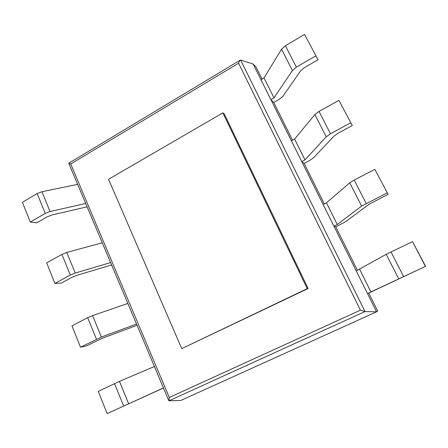 <?xml version="1.0" encoding="UTF-8"?>
<svg xmlns="http://www.w3.org/2000/svg" width="448" height="448" viewBox="0 0 448 448"><rect width="100%" height="100%" fill="white"/><g stroke="black" fill="none" stroke-linecap="round" stroke-linejoin="round"><path stroke-width="0.67" d="M425.354 266.297L412.507 241.634L425.6 266.319L367.506 293.546L368.766 293.082L377.709 311.007L376.6 311.808L180.712 400.501L169.014 400.786L364.991 311.567L240.598 60.054L253.148 63.997L376.6 311.808L364.991 311.567L360.416 310.173L238.582 63.235L70.734 163.974L68.734 163.246L240.318 60.094C239.747 60.469 239.17 61.516 238.582 63.235M240.598 60.054L240.318 60.094M253.148 63.997L256.222 67.379L262.058 79.078M357.448 270.374L335.765 226.901L333.945 226.178L323.154 204.518L326.43 202.838L349.731 182.84L354.189 180.04L374.864 169.361L388.097 194.326L368.995 204.299L345.783 221.57L335.765 226.901M324.313 203.924L304.114 163.419L301.773 161.599L291.424 140.829L294.588 139.093L314.882 114.548L319.032 111.412L338.923 100.352L352.274 125.541L338.246 133.14L334.018 136.125L313.667 157.685L309.882 160.322L304.114 163.419M292.544 140.213L273.722 102.469L270.911 99.646L260.977 79.71L264.034 77.918L281.546 49.23L285.415 45.786L304.567 34.384L318.007 59.763L304.5 67.603L300.552 70.89L282.845 96.376L279.294 99.282L273.722 102.469M169.014 400.786L169.288 397.482L70.734 163.974M304.567 34.384L318.007 59.763M315.762 55.877L296.369 67.166L292.41 70.515L273.997 97.871L270.911 99.646M273.997 97.871L264.034 77.918M87.114 206.842L51.951 214.962L47.242 216.804L36.859 222.83L30.33 222.102L22.4 202.339L37.15 193.558L41.933 191.727L77.644 184.38M85.686 203.454L50.042 211.546L45.237 213.416L30.33 222.102M338.923 100.352L352.274 125.541M350.627 122.825L330.484 133.767L326.234 136.797L304.97 159.88L301.773 161.599M304.97 159.88L294.588 139.093M111.614 264.964L76.675 275.391L71.91 277.357L61.186 283.158L54.93 283.422L46.687 262.875L61.925 254.402L66.763 252.448L102.267 242.782M110.611 262.59L75.191 273.056L70.33 275.055L54.93 283.422M374.864 169.361L388.097 194.326M387.122 192.892L361.609 206.114L337.26 224.515L333.945 226.178M337.26 224.515L326.43 202.838M137.054 325.31L102.379 338.218L86.475 345.878L80.522 347.211L71.943 325.83L87.69 317.699L92.59 315.605L127.837 303.447M136.511 324.027L101.366 337.058L80.522 347.211M425.6 266.319L368.766 293.082M412.507 241.634L386.21 254.313L356.244 270.945L367.506 293.546M370.944 291.956L359.643 269.332M163.481 388.007L107.162 413.616L98.235 391.356L119.482 381.36L154.42 366.509M163.442 387.918L107.162 413.616M222.863 112.874L307.238 288.663L308.118 288.523L224.23 113.854L222.863 112.874L108.539 179.29L181.748 348.628L308.118 288.523M307.238 288.663L181.748 348.628M360.416 310.173L169.288 397.482M296.369 67.166L285.415 45.786M292.41 70.515L281.546 49.23M45.237 213.416L37.15 193.558M50.042 211.546L41.933 191.727M330.484 133.767L319.032 111.412M326.234 136.797L314.882 114.548M70.33 275.055L61.925 254.402M75.191 273.056L66.763 252.448M366.173 203.437L354.189 180.04M361.609 206.114L349.731 182.84M96.443 339.192L87.69 317.699M101.366 337.058L92.59 315.605M403.547 276.394L390.992 251.888M398.647 278.69L386.21 254.313M123.637 405.989L114.52 383.594M128.621 403.704L119.482 381.36M168.806 400.646L68.734 163.246"/></g></svg>
